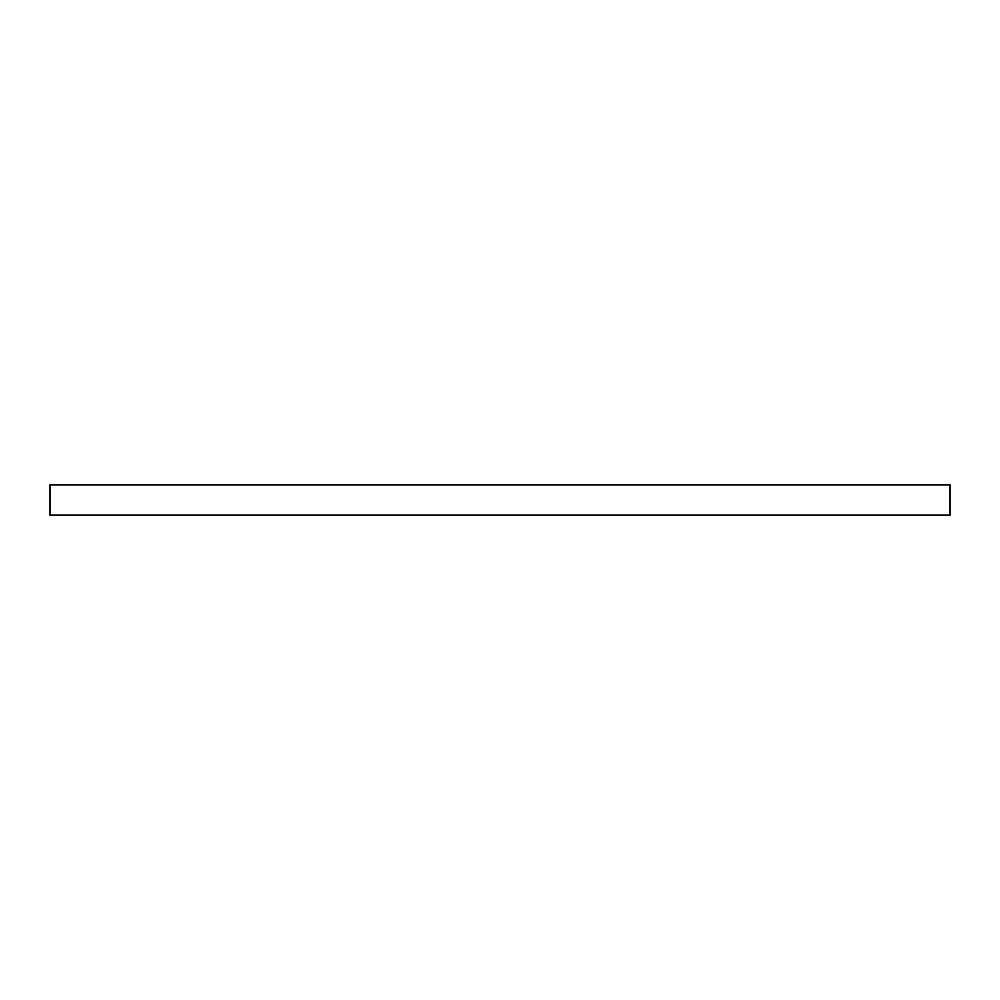 <?xml version="1.0" encoding="UTF-8"?>
<svg xmlns="http://www.w3.org/2000/svg" width="1000" height="1000" viewBox="0 0 1000 1000"><rect width="100%" height="100%" fill="white"/><g stroke="black" fill="none" stroke-linecap="round" stroke-linejoin="round"><path stroke-width="1.5" d="M950 515.163L50 515.163L50 484.837L950 484.837L950 515.163"/></g></svg>
